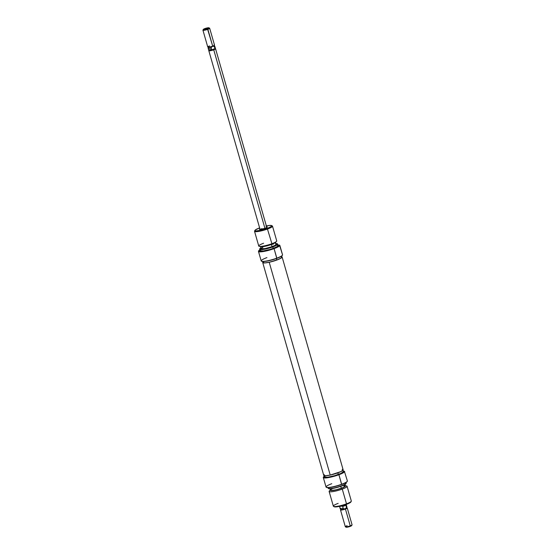 <?xml version="1.0" encoding="UTF-8"?>
<svg xmlns="http://www.w3.org/2000/svg" width="555" height="555" viewBox="0 0 555 555"><rect width="100%" height="100%" fill="white"/><g stroke="black" fill="none" stroke-linecap="round" stroke-linejoin="round"><path stroke-width="0.83" d="M261.953 228.646A3.503 0.569 -16 0 0 260.281 229.465A3.503 0.569 164 0 1 261.953 228.646L262.106 229.18L261.953 228.646M259.906 228.813L259.435 229.333L260.288 229.465L265.179 228.278A4.093 0.666 164 0 1 259.511 229.395A4.093 0.666 164 0 1 259.893 228.813M261.433 261.183L261.717 261.336A10.864 1.762 -16 0 0 276.778 258.38L276.82 258.158A11.1 1.797 164 0 1 261.433 261.183A11.1 1.797 164 0 1 266.927 257.603M258.692 250.804L258.533 251.082A11.1 1.797 -16 0 0 263.077 251.581A11.1 1.797 -16 0 0 274.087 248.626A11.1 1.797 164 0 1 258.47 251.408L261.204 260.94A11.1 1.797 -16 0 0 276.82 258.158A11.1 1.797 -16 0 0 282.557 254.87L279.512 245.102A10.864 1.762 164 0 1 273.92 248.404L274.087 248.626A11.1 1.797 -16 0 0 279.824 245.338A11.1 1.797 164 0 1 274.087 248.626L273.92 248.404A10.864 1.762 164 0 1 263.139 251.29A10.864 1.762 164 0 1 258.692 250.804A10.864 1.762 164 0 1 259.844 249.84M260.115 250.763L263.306 250.943L269.876 249.472L273.24 248.362L272.831 246.919A9.345 1.512 -16 0 0 277.569 243.985L277.375 243.805A9.213 1.492 164 0 1 272.706 246.698L273.24 248.362A9.345 1.512 -16 0 0 278.062 245.553L277.653 244.11A9.345 1.512 164 0 1 272.831 246.919A9.345 1.512 164 0 1 259.678 249.264A9.345 1.512 164 0 1 259.74 248.98M275.849 243.555A9.213 1.492 164 0 1 277.375 243.805M254.981 230.339L254.585 231.033A9.345 1.512 -16 0 0 258.408 231.449A9.345 1.512 -16 0 0 267.683 228.965A9.345 1.512 -16 0 0 272.311 225.954L271.603 225.573A8.762 1.422 164 0 1 267.26 228.396L271.908 243.714L271.506 244.45A7.943 1.29 -16 0 0 275.391 242.5L276.48 241.425A9.345 1.512 164 0 1 271.908 243.714A9.345 1.512 -16 0 0 276.73 240.905L272.505 226.156A9.345 1.512 164 0 1 267.683 228.965A9.345 1.512 164 0 1 254.53 231.31L258.762 246.059A9.345 1.512 -16 0 0 271.908 243.714L267.26 228.396L260.829 230.29L255.883 230.942L254.96 230.651L255.314 229.978L259.456 227.959A8.762 1.422 164 0 1 259.629 227.89L259.456 227.959A8.762 1.422 164 0 0 254.981 230.339A8.762 1.422 164 0 0 258.568 230.727A8.762 1.422 164 0 0 267.26 228.396L270.757 226.822L271.756 225.705L269.924 225.42L265.88 226.065M266.365 225.961A8.762 1.422 164 0 1 271.603 225.573M261.155 248.654L265.012 248.612L272.061 246.663L271.437 244.477L272.061 246.663A7.77 1.263 -16 0 0 276.071 244.325L275.433 242.105M258.47 251.408A11.1 1.797 164 0 1 258.637 250.936M259.9 249.805L258.679 250.825L259.809 251.561L265.949 250.749L275.197 247.905L278.832 246.073L279.512 245.102L277.909 245.012L279.824 245.338L282.557 254.87A11.1 1.797 164 0 1 282.481 255.147A11.1 1.797 164 0 1 276.82 258.158L274.087 248.626L276.778 258.38L281.052 256.466L282.363 255.349M264.027 261.301L262.897 262.564L264.971 262.89L269.557 262.161L276.841 260.017L276.411 258.512L276.841 260.017A9.934 1.609 -16 0 0 281.961 257.027L281.683 256.056M262.584 261.53L262.869 262.501A9.934 1.609 -16 0 0 276.841 260.017L280.802 258.235L281.933 256.965M281.586 256.743L280.885 256.632M261.523 261.169L262.668 261.537L266.92 261.107L276.778 258.38A10.864 1.762 -16 0 0 282.322 255.425L282.481 255.147M260.496 250.048L260.135 250.451M259.678 249.264L260.094 250.707A9.345 1.512 -16 0 0 273.24 248.362L276.973 246.684L278.041 245.49M277.708 245.282L277.049 245.178M275.509 243.569L277.111 243.659L277.063 244.575L269.383 247.794L260.746 249.375L259.789 248.758L260.912 247.835A9.213 1.492 164 0 0 259.747 248.855A9.213 1.492 164 0 0 263.826 249.105A9.213 1.492 164 0 0 272.706 246.698L272.831 246.919A9.345 1.512 -16 0 1 263.819 249.361A9.345 1.512 -16 0 1 259.678 249.112L259.747 248.855M262.869 247.225L261.169 248.397M260.496 246.392L261.134 248.605A7.77 1.263 -16 0 0 272.061 246.663L275.162 245.268L276.05 244.276M273.4 244.124L272.186 244.318M260.628 246.67L264.298 246.448L268.641 245.393L272.762 243.957L275.564 242.278M266.636 226.884A4.093 0.666 164 0 1 267.267 227.168A4.093 0.666 164 0 1 265.179 228.278L267.115 227.335L267.135 226.933L266.421 226.891M259.247 246.364L260.746 246.698A7.943 1.29 -16 0 0 271.506 244.45L271.908 243.714A9.345 1.512 164 0 1 259.247 246.364A9.345 1.512 164 0 1 263.583 243.243M262.799 262.21L263.014 262.813L264.659 262.952L269.21 262.265L330.225 475.073A10.087 1.637 -16 0 1 323.738 475.351L325.674 475.753L330.225 475.073A10.087 1.637 -16 0 0 343.136 469.794L282.113 256.986A10.087 1.637 164 0 1 269.21 262.265L330.225 475.073L340.673 471.688L343.052 470.134L342.185 469.398M323.738 475.351L262.716 262.55A10.087 1.637 164 0 0 269.21 262.265L278.249 259.497L281.579 257.777L281.815 256.722M324.273 474.567L323.822 475.011M326.354 487.276L328.629 487.63L331.758 487.214L341.616 484.48L338.925 474.733A11.1 1.797 164 0 1 323.308 477.515L326.042 487.047A11.1 1.797 -16 0 0 341.658 484.265A11.1 1.797 164 0 0 347.319 481.254A11.1 1.797 164 0 0 347.388 480.977L344.35 471.209L343.365 471.153L344.336 471.479L342.192 473.047L334.838 475.802L327.2 477.508L324.64 477.668L323.371 477.189A11.1 1.797 -16 0 0 327.908 477.688A11.1 1.797 -16 0 0 338.925 474.733L341.658 484.265A11.1 1.797 164 0 1 326.264 487.29L326.548 487.443A10.864 1.762 -16 0 0 341.616 484.48L341.658 484.265A11.1 1.797 -16 0 0 347.388 480.977L344.35 471.209A10.864 1.762 164 0 1 338.751 474.511L338.925 474.733A11.1 1.797 -16 0 0 344.655 471.445A11.1 1.797 164 0 1 338.925 474.733L338.751 474.511A10.864 1.762 164 0 1 327.97 477.397A10.864 1.762 164 0 1 323.53 476.912A10.864 1.762 164 0 1 324.169 476.287M326.264 487.29A11.1 1.797 164 0 1 331.765 483.71M328.033 487.651L328.199 488.227A9.345 1.512 -16 0 0 341.353 485.889L341.353 486.104A9.213 1.492 -16 0 0 346.105 483.481L346.174 483.225A9.345 1.512 164 0 1 341.353 485.889A9.345 1.512 -16 0 0 346.174 483.072L346.008 482.496M350.871 502.004L351.266 501.304A9.345 1.512 164 0 1 346.5 503.843L346.396 504.384A8.762 1.422 -16 0 0 350.871 502.004L347.784 503.836L346.396 504.384L346.5 503.843A9.345 1.512 -16 0 0 351.322 501.033L347.09 486.284A9.345 1.512 164 0 1 342.269 489.094A9.345 1.512 -16 0 0 346.604 485.972L345.106 485.639M345.279 485.687A7.943 1.29 164 0 1 341.422 488.289L342.269 489.094L346.5 503.843L342.269 489.094A9.345 1.512 164 0 1 329.122 491.432A9.345 1.512 164 0 1 330.246 490.28M345.522 485.902A9.345 1.512 164 0 1 347.09 486.284M330.003 488.788L330.419 490.231A7.77 1.263 -16 0 0 341.346 488.282L340.784 486.312L341.346 488.282A7.77 1.263 -16 0 0 345.356 485.944L344.939 484.501M323.308 477.515A11.1 1.797 164 0 1 323.468 477.043M323.891 475.309L324.363 476.974A9.934 1.609 -16 0 0 338.335 474.483L337.87 472.846L338.335 474.483A9.934 1.609 -16 0 0 343.462 471.5L342.983 469.835M325.528 475.767L324.793 476.273M324.391 477.036L327.776 477.224L334.755 475.663L341.242 473.269L343.434 471.438M323.516 476.932L324.737 475.912M347.319 481.254L347.159 481.532A10.864 1.762 -16 0 1 341.616 484.48L345.883 482.572L347.194 481.456M328.421 488.469L331.557 488.65L338.037 487.2L344.051 484.973L346.084 483.273M345.224 485.667L345.488 486.118L343.746 487.318L337.065 489.649L331.106 490.599L330.267 490.329L330.593 489.718M332.154 488.844L330.752 489.683L330.711 490.454L335.643 489.961L342.574 487.803L345.335 485.896M345.064 485.722L343.712 485.646M342.685 485.75L341.471 485.944M329.122 491.432L333.347 506.181A9.345 1.512 -16 0 0 346.5 503.843A9.345 1.512 164 0 1 333.541 506.389A9.345 1.512 164 0 1 338.168 503.371M334.096 506.632L338.446 506.583L346.396 504.384A8.762 1.422 -16 0 1 334.249 506.77L333.541 506.389M330.461 489.836L329.372 490.911A9.345 1.512 -16 0 0 332.549 491.647A9.345 1.512 -16 0 0 342.269 489.094L341.422 488.289A7.943 1.29 164 0 1 333.402 490.426A7.943 1.29 164 0 1 330.343 489.975M341.353 485.889A9.345 1.512 164 0 1 328.282 488.351L328.47 488.539A9.213 1.492 -16 0 0 341.353 486.104L341.353 485.889M214.119 44.927A3.503 0.569 164 0 1 214.48 45.17A3.503 0.569 164 0 1 212.69 46.12A3.503 0.569 -16 0 0 214.501 45.066L209.679 28.263A3.503 0.569 164 0 1 207.868 29.318L212.69 46.12A3.503 0.569 164 0 1 208.139 47.14A3.503 0.569 -16 0 0 212.69 46.12L207.452 28.749A2.921 0.472 164 0 1 204.552 29.519A2.921 0.472 164 0 1 203.359 29.394L202.957 30.088A3.503 0.569 -16 0 0 204.393 30.247A3.503 0.569 -16 0 0 207.868 29.318A3.503 0.569 164 0 1 202.936 30.192L207.757 47.002A3.503 0.569 -16 0 0 208.139 47.14L208.576 47.39A3.115 0.506 164 0 1 208.236 47.23L208.16 48.292A3.483 0.562 -16 0 0 208.541 48.465L208.576 47.39A3.115 0.506 -16 0 0 211.615 46.821A3.115 0.506 -16 0 0 213.453 46.141L214.424 46.842A3.483 0.562 -16 0 0 214.84 46.377L214.216 45.517A3.115 0.506 164 0 1 213.453 46.141L214.424 46.842L214.945 48.653L213.134 50.033L215.409 49.013L213.751 49.818L211.712 49.846L211.191 48.035A3.483 0.562 164 0 1 208.541 48.465A3.483 0.562 -16 0 0 211.191 48.035L211.615 46.821A3.115 0.506 164 0 1 208.576 47.39L208.139 47.14A3.503 0.569 164 0 1 207.834 47.078L208.305 47.335A3.115 0.506 -16 0 0 208.576 47.39L208.541 48.465A3.483 0.562 164 0 1 208.16 48.327L208.84 50.692A3.483 0.562 -16 0 0 213.737 49.818L264.95 228.362L213.751 49.818A3.503 0.569 164 0 1 208.819 50.699A3.503 0.569 164 0 1 208.826 50.63M207.834 47.078A3.503 0.569 164 0 1 209.568 45.947M203.359 29.394A2.921 0.472 164 0 1 204.85 28.596L208.951 27.847L204.802 29.477L203.352 29.401L204.85 28.596A2.921 0.472 164 0 1 208.895 27.805A2.921 0.472 164 0 1 207.452 28.749L207.868 29.318A3.503 0.569 -16 0 0 209.61 28.18L208.895 27.805M339.466 506.229L340.146 508.595A3.483 0.562 -16 0 0 340.52 508.734A3.483 0.562 164 0 1 340.159 508.623L340.784 509.483A3.115 0.506 -16 0 0 341.11 509.58L340.881 510.073A3.503 0.569 -16 0 0 345.432 509.053A3.503 0.569 -16 0 0 347.166 507.922L346.695 507.665A3.115 0.506 164 0 1 345.987 508.325A3.115 0.506 164 0 1 344.149 509.011A3.115 0.506 164 0 1 341.11 509.58L340.52 508.734A3.483 0.562 -16 0 0 343.177 508.304L342.657 506.493L344.371 505.355A3.503 0.569 -16 0 0 346.091 504.495M340.159 508.623A3.483 0.562 164 0 1 340.576 508.158M346.167 526.931L348.547 526.903L350.149 526.404L350.254 525.862L350.149 526.404A2.921 0.472 -16 0 0 351.641 525.606L352.043 524.912A3.503 0.569 164 0 1 350.254 525.862A3.503 0.569 -16 0 0 352.064 524.808L347.243 507.998A3.503 0.569 164 0 1 345.432 509.053L350.254 525.862L345.432 509.053A3.503 0.569 164 0 1 340.881 510.073A3.503 0.569 164 0 1 340.499 509.934L345.321 526.737A3.503 0.569 -16 0 0 350.254 525.862A3.503 0.569 164 0 1 345.39 526.82A3.503 0.569 164 0 1 347.132 525.682M346.861 507.86A3.503 0.569 164 0 1 347.243 507.998M345.987 508.325A3.115 0.506 -16 0 0 346.764 507.769L346.84 506.708A3.483 0.562 164 0 1 346.41 507.11L345.987 508.325L345.154 508.671L344.149 509.011L343.177 508.304A3.483 0.562 164 0 1 340.52 508.734L341.11 509.58A3.115 0.506 -16 0 0 344.149 509.011L345.987 508.325L344.149 509.011L343.177 508.304L342.657 506.493L345.89 505.3L346.41 507.11L345.987 508.325M345.39 526.82L346.105 527.194A2.921 0.472 -16 0 0 350.149 526.404L351.648 525.502M340.52 509.83A3.503 0.569 -16 0 0 340.881 510.073L341.11 509.58A3.115 0.506 164 0 1 340.791 509.358L340.52 509.83M339.577 506.34L343.108 505.771L346.167 504.398M339.618 506.347A3.503 0.569 -16 0 0 344.371 505.355L345.89 505.3L346.41 507.11A3.483 0.562 -16 0 0 346.84 506.673L346.16 504.308M342.657 506.493L344.364 505.355L345.89 505.3L342.657 506.493M215.52 48.708A3.503 0.569 164 0 1 215.555 48.764A3.503 0.569 164 0 1 213.751 49.818A3.483 0.562 -16 0 0 215.534 48.771L214.854 46.405A3.483 0.562 164 0 1 214.424 46.842L214.945 48.653L211.712 49.846L211.191 48.035L211.615 46.821L213.453 46.141A3.115 0.506 -16 0 0 214.209 45.642L214.48 45.17M209.11 49.7L210.636 49.645L208.992 50.45L209.221 50.831L213.127 50.033L208.833 50.602M210.636 49.645L211.504 49.194M214.945 48.653L213.737 49.818L211.712 49.846L214.945 48.653M208.819 50.699L260.08 229.472M215.555 48.764L266.823 227.543"/></g></svg>
